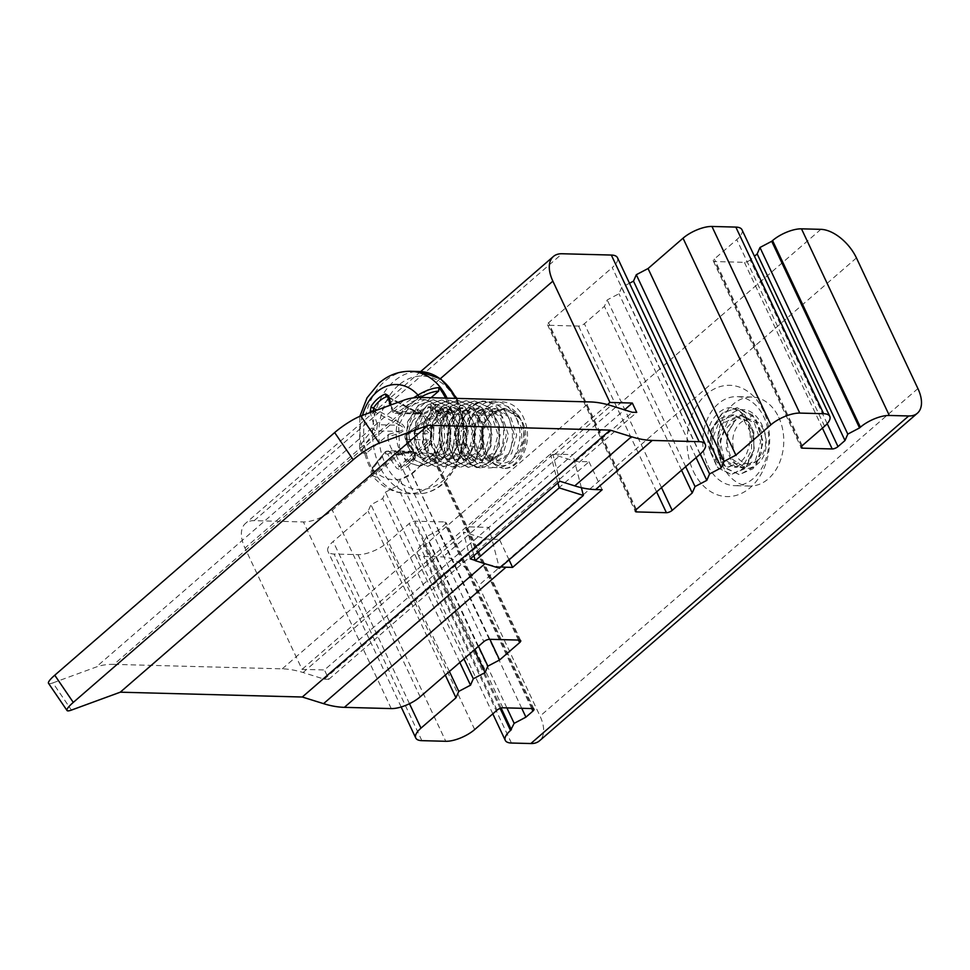 <?xml version="1.0" encoding="UTF-8"?>
<svg xmlns="http://www.w3.org/2000/svg" width="970" height="970" viewBox="0 0 970 970"><rect width="100%" height="100%" fill="white"/><g stroke="black" fill="none" stroke-linecap="round" stroke-linejoin="round"><path stroke-width="0.73" stroke-dasharray="4.85 3.64" d="M48.5 683.292A22.261 3.819 145.7 0 0 52.901 682.892L71.428 710.088M421.865 397.47L113.963 664.377A111.32 61.765 49.1 0 0 96.151 667.045L52.901 682.892M700.061 454.202L612.24 267.575A22.261 8.378 154.8 0 0 617.466 257.705M519.459 640.091L431.638 453.463L401.798 452.675A4.45 1.673 -25.2 0 0 396.015 455.015L332.334 510.22A22.261 8.378 154.8 0 1 303.416 521.957L254.176 520.66A33.392 18.527 49.1 0 0 245.483 523.412A33.392 18.527 49.1 0 0 244.973 548.05L302.058 669.361L324.441 669.955L488.88 527.401L466.497 526.807L302.058 669.361M431.638 453.463A4.45 1.673 -25.2 0 1 432.875 453.996A4.45 1.673 -25.2 0 1 431.832 455.973L411.777 473.348L400.028 479.532L397.239 485.958L385.49 492.142L382.689 498.568L370.94 504.752L368.151 511.166L333.159 541.502A22.261 8.378 154.8 0 0 327.933 551.372A22.261 8.378 154.8 0 0 334.092 554.028L357.966 554.658A22.261 8.378 154.8 0 0 386.872 542.921L409.267 523.509A4.45 1.673 -25.2 0 1 415.051 521.169L444.903 521.957A4.45 1.673 -25.2 0 1 446.127 522.49A4.45 1.673 -25.2 0 1 445.084 524.467L438.088 530.529L426.339 536.713L422.69 543.867A22.261 8.378 154.8 0 0 417.464 553.749A22.261 8.378 154.8 0 0 423.611 556.404L443.011 556.913A33.392 18.527 49.1 0 1 478.574 585.504L540.047 716.139A33.392 18.527 49.1 0 1 539.538 740.777M827.204 423.672L750.174 259.984L754.466 256.262M750.174 259.984A4.45 1.673 -25.2 0 1 744.39 262.324L714.551 261.536A4.45 1.673 -25.2 0 1 713.326 261.003A4.45 1.673 -25.2 0 1 714.369 259.026L736.763 239.614A22.261 8.378 154.8 0 0 741.977 229.744M629.494 283.252L621.758 287.326L618.969 293.74L607.22 299.924L604.419 306.35L584.376 323.725A4.45 1.673 -25.2 0 1 578.593 326.078L548.753 325.289A4.45 1.673 -25.2 0 1 547.516 324.756A4.45 1.673 -25.2 0 1 548.559 322.78L612.24 267.575M113.963 664.377L282.258 668.839A111.32 61.765 49.1 0 1 303.064 672.525L324.307 679.17L328.83 679.291L324.441 669.955M328.83 679.291L636.72 412.383M557.908 482.89L550.475 454.021L572.846 454.615L488.88 527.401L499.404 568.226M581.382 487.68L572.846 454.615L624.486 409.849M324.307 679.17L485.958 539.041L499.429 539.393L588.996 461.756L575.525 461.393L554.282 454.76A111.32 61.765 49.1 0 0 552.912 454.348L559.848 481.217M509.056 559.86L499.429 539.393M500.957 566.88A111.32 61.765 -130.9 0 1 485.206 563.521L475.154 560.393M470.268 558.865L463.345 531.984A111.32 61.765 -130.9 0 1 464.703 532.409L485.958 539.041M588.996 461.756L602.164 489.741M575.525 461.393L632.21 412.262M552.912 454.348L463.345 531.984M681.546 470.256L604.419 306.35M685.681 466.667L607.22 299.924M696.096 457.646L618.969 293.74M700.231 454.069L621.758 287.326M778.716 417.27A44.523 33.041 91.5 0 1 779.346 463.151A44.523 33.041 91.5 0 1 749.543 486.055A44.523 33.041 91.5 0 1 722.735 465.806A44.523 33.041 91.5 0 1 722.092 419.925A44.523 33.041 91.5 0 1 751.908 397.033A44.523 33.041 91.5 0 1 778.716 417.27M501.138 708.039L423.538 543.139M506.886 707.894L426.339 536.713M521.739 708.294L438.088 530.529M445.278 675.071L368.151 511.166M449.413 671.495L370.94 504.752M459.816 662.462L382.689 498.568M463.951 658.885L385.49 492.142M474.366 649.864L397.239 485.958M478.501 646.275L400.028 479.532M489.874 639.303L411.777 473.348M707.809 465.406A44.523 33.041 -88.5 0 0 734.629 485.655A44.523 33.041 -88.5 0 0 764.433 462.763A44.523 33.041 -88.5 0 0 763.79 416.882A44.523 33.041 91.5 0 0 736.982 396.633A44.523 33.041 91.5 0 0 707.178 419.525A44.523 33.041 91.5 0 0 707.809 465.406M693.356 471.274A55.654 41.298 -88.5 0 0 750.295 487.607A55.654 41.298 -88.5 0 0 763.329 410.613A55.654 41.298 -88.5 0 0 706.39 394.293A55.654 41.298 -88.5 0 0 693.356 471.274M752.562 415.002L736.933 407.764L722.068 413.135L711.337 429.407L709.64 450.262L717.327 467.528L731.053 474.427L745.978 467.322L754.211 448.407L751.629 426.169L738.995 410.577A33.392 24.771 -88.5 0 0 732.217 407.885C723.656 405.872 710.683 417.282 708.658 429.649C707.045 438.707 707.676 446.139 710.586 451.947L713.605 426.63L721.498 417.876L731.695 414.869L744.135 420.531L751.398 433.808L751.629 449.959L744.948 462.751L734.338 467.297L721.91 459.307L717.727 440.586L724.966 422.289L739.904 415.063L754.418 423.09L760.662 441.665L755.521 460.168L742.668 467.516L732.01 462.084L726.203 448.686L727.658 432.377L736.085 419.658C723.05 427.879 717.945 441.156 720.783 459.501A33.392 24.771 91.5 0 1 717.885 450.723L725.596 467.819L739.237 474.645L753.035 468.728L761.68 452.493L761.62 432.026L752.562 415.002L746.379 420.592L733.938 414.93L719.025 422.144L711.774 440.489L715.945 459.137L728.434 467.116L738.655 462.884L727.645 467.091L717.363 462.763L710.586 451.947M738.995 410.577C746.257 415.718 750.04 425.321 750.356 439.349C748.306 452.493 744.402 460.338 738.655 462.884M736.085 419.658C725.948 431.213 724.566 444.296 731.938 458.895L744.911 467.564L757.655 460.362L762.905 441.908L756.697 423.211L742.147 415.124L727.185 422.374L719.97 440.707L724.154 459.368L736.582 467.346L747.227 462.775L753.884 449.959L753.629 433.857L746.379 420.592L744.135 420.531L744.73 414.796L753.799 431.832L753.848 452.323L745.178 468.558L731.38 474.439L717.667 467.516L710.016 450.25L711.713 429.407L722.444 413.147L737.285 407.776L755.642 418.155L763.22 442.162L756.139 465.612L739.613 474.657L727.015 468.922L720.783 459.501M744.73 414.796L732.217 407.885M717.885 450.723C716.187 435.348 720.322 423.332 730.289 414.663C756.454 392.814 780.256 447.934 756.454 464.812C746.779 471.299 738.606 469.322 731.938 458.895M758.019 460.168A22.261 16.514 91.5 0 1 735.236 453.633A22.261 16.514 91.5 0 1 740.449 422.835A22.261 16.514 -88.5 0 1 763.232 429.37A22.261 16.514 -88.5 0 1 758.019 460.168M607.475 404.599L466.497 526.807L473.942 555.689M517.362 414.396L504.351 408.285L493.196 411.923L484.976 422.144L481.69 436.015L484.018 449.474L465.418 444.466C469.989 471.481 501.575 467.746 503.309 439.07C504.764 420.81 501.175 409.085 492.566 403.908A33.392 24.771 -88.5 0 0 485.812 401.325C467.989 401.701 461.368 420.81 461.538 430.025L478.428 421.186C487.995 395.724 520.817 400.962 523.897 431.129C528.553 459.962 499.138 478.016 487.304 455.815C496.725 465.357 505.903 465.733 514.84 456.955C527.207 447.121 524.721 423.017 519.326 417.791L517.362 414.396A26.711 19.824 91.5 0 1 521.314 420.459C532.3 435.675 521.654 468.655 503.394 468.389C520.369 469.916 533.148 442.502 524.976 421.526C517.24 396.075 486.734 395.154 477.555 419.743C469.468 437.046 476.124 461.356 489.753 466.752C506.207 470.692 516.258 461.15 519.896 438.125C521.46 417.876 506.825 399.094 491.535 401.447C473.505 401.944 460.435 432.28 469.395 451.996C475.87 469.82 495.221 473.214 505.091 459.271C515.725 446.576 514.815 419.998 502.084 408.14C486.855 396.318 473.772 399.919 462.836 418.955C452.857 439.325 464.109 467.976 481.023 467.795C468.243 467.285 457.112 445.594 461.538 430.025M503.309 439.07C501.72 455.342 494.3 464.921 481.023 467.795M519.326 417.791L504.073 408.843L489.074 416.227L481.957 434.718L486.225 453.16L498.713 461.041L511.566 453.681L516.683 435.154L510.414 416.591L495.852 408.6L480.865 415.984L473.736 434.524L477.943 452.869L490.432 460.835L503.297 453.56L508.486 435.19L502.351 416.542L487.789 408.394L477.955 411.159L470.147 419.295L466.17 443.605L472.172 455.791L482.284 460.617L495.197 453.184L500.277 434.815L494.045 416.203L479.519 408.164L464.533 415.451L457.343 433.699L461.514 452.384L473.954 460.398L486.94 453.038L492.081 434.766L485.982 416.166L471.384 407.958L456.433 415.136L449.158 433.408L453.208 451.996L465.77 460.18L478.646 452.954L483.872 434.766L477.798 415.984L463.09 407.739L448.213 414.93L440.95 433.263L445.109 451.947L457.658 459.962L470.511 452.638L475.664 434.293L469.395 415.524L454.797 407.521L441.301 413.317L433.929 426.279L433.19 442.029L439.192 454.736L449.401 459.744L462.29 452.432L467.455 434.014L461.223 415.33L446.649 407.303L431.674 414.639L424.533 432.802L428.667 451.474L441.253 459.525L454.142 452.129L459.246 433.784L452.978 415.063L438.391 407.085L423.55 414.311L416.324 432.608L420.519 451.353L433.056 459.307L445.848 452.032L451.038 433.578L444.709 414.772L430.207 406.866L415.208 414.251L408.103 432.559L412.323 451.171L424.775 459.101L435.785 454.081L442.271 440.513L441.265 423.805L432.753 410.746L430.51 410.686L439.022 423.793L440.028 440.392L433.541 454.021L422.532 459.04L410.067 451.099L405.86 432.511L413.087 414.044L427.976 406.806L442.55 414.833L448.795 433.42L443.775 451.753L430.813 459.259L418.337 451.389L414.069 432.596L421.283 414.287L436.148 407.024L450.747 415.039L457.003 433.869L451.85 452.129L438.998 459.465L426.497 451.535L422.289 432.717L429.467 414.529L444.393 407.242L458.895 415.184L465.2 433.808L460.132 452.25L447.146 459.683L436.936 454.675L430.971 442.077L431.662 426.315L439.058 413.256L452.553 407.461L467.188 415.499L473.421 434.184L468.304 452.529L455.415 459.901L442.866 451.911L438.695 433.275L445.836 415.014L460.835 407.679L475.373 415.693L481.617 434.584L476.476 452.772L463.527 460.12L450.953 451.947L446.903 433.347L454.178 415.075L469.14 407.897L483.715 416.082L489.838 434.669L484.697 452.99L471.711 460.338L459.137 452.105L455.112 433.638L462.35 415.342L477.276 408.103L491.814 416.166L498.046 434.742L492.942 453.16L480.041 460.556L469.965 455.754L463.927 443.545L456.082 445.982L464.036 461.599L476.997 467.698L490.274 462.29L499.38 445.8L499.38 425.09L490.117 407.849L474.669 400.828L459.828 406.187L449.061 422.556L447.388 443.278L455.063 460.556L468.789 467.479L482.078 462.072L491.135 445.751L491.172 424.884L481.884 407.594L466.461 400.61L451.62 405.969L440.974 422.011L439.155 442.878L446.83 460.313L460.58 467.261L473.869 461.853L482.927 445.545L482.951 424.581L473.603 407.315L458.24 400.392L443.411 405.751L432.681 422.047L430.995 442.902L438.646 460.12L452.372 467.043L465.661 461.635L474.718 445.315L474.766 424.448L465.491 407.182L450.044 400.173L435.215 405.545L432.972 407.57L423.769 424.181L423.065 444.224L430.91 460.423L444.163 466.825L457.452 461.417L466.521 445.06L466.534 424.12L457.185 406.879L441.835 399.955L427.006 405.327L416.263 421.623L414.578 442.465L422.229 459.683L435.966 466.606L449.243 461.199L458.325 444.83L458.337 423.975L449.037 406.709L433.626 399.737L418.797 405.108L408.03 421.453L406.369 442.235L414.008 459.453L427.758 466.388L441.035 460.98L450.092 444.672L450.128 423.769L440.792 406.454L425.418 399.519L421.841 399.422A33.392 24.771 -88.5 0 0 396.851 425.551A33.392 24.771 -88.5 0 0 410.528 463.32L399.531 447.861L398.634 425.6L408.637 406.624L425.418 399.519M430.51 410.686L430.668 404.526L438.501 404.732C454.263 416.506 454.906 448.916 440.659 460.968L427.382 466.376L413.656 459.477L406.018 442.344L407.594 421.659L418.409 405.096L433.25 399.725L448.601 406.648L457.925 423.817L457.986 444.648L448.867 461.186L435.591 466.594L421.901 459.731L414.226 442.599L415.839 421.768L426.618 405.314L441.459 399.943L456.785 406.842L466.133 424.023L466.182 444.927L457.064 461.405L443.799 466.812L430.134 459.974L422.423 442.829L424.06 421.926L434.827 405.533L449.668 400.161L465.115 407.17L474.366 424.387L474.378 445.194L465.273 461.623L452.008 467.031L438.743 460.629L430.886 444.442L431.589 424.387L440.792 407.776L443.035 405.751L457.876 400.38L473.227 407.303L482.551 424.496L482.575 445.424L473.481 461.841L460.204 467.249L446.552 460.411L438.84 443.254L440.477 422.35L451.244 405.969L466.085 400.598L481.362 407.448L490.747 424.642L490.771 445.642L481.69 462.059L468.413 467.467L454.736 460.604L447.012 443.241L448.77 422.314L459.44 406.175L474.281 400.816L489.632 407.727L498.98 424.933L498.992 445.848L489.899 462.278L476.622 467.685L460.386 457.464L454.784 433.687L463.696 410.298L482.502 401.034L492.566 403.908M456.082 445.982L455.548 430.098L460.701 415.111L470.523 404.599L482.866 401.034L485.812 401.325M430.668 404.526L441.265 421.15L442.344 442.381L433.905 459.707L419.622 466.17L410.528 463.32L420.107 466.158L435.215 459.768L444.563 442.429L444.321 421.162L434.584 404.623A33.392 24.771 -88.5 0 0 421.841 399.422M465.418 444.466L466.17 443.605L463.927 443.545L467.819 419.392L475.712 411.098L485.546 408.334L500.071 416.445L506.243 435.106L501.078 453.475L488.189 460.774L475.736 452.857L471.517 434.245L478.598 415.96L493.609 408.54L508.159 416.518L514.452 435.057L509.323 453.633L496.47 460.98L483.969 453.087L479.726 434.621L486.879 416.118L501.829 408.782L513.979 414.081L521.557 427.515L521.812 443.981L514.84 456.955M487.304 455.815C491.075 462.751 496.434 466.946 503.394 468.389M438.501 404.732L432.753 410.746M484.018 449.474C480.635 440.853 480.793 431.965 484.503 422.835L492.772 412.056L504.073 408.285L513.845 411.656L521.314 420.459M484.503 422.835L477.555 419.743L478.428 421.186M445.521 398.1A61.11 45.347 91.5 0 1 450.771 412.759C444.321 413.22 437.276 415.572 429.613 419.804A47.615 35.332 91.5 0 1 414.117 472.038A47.615 35.332 -88.5 0 1 372.686 469.153A121.553 45.76 -25.2 0 1 385.393 453.62L387.721 454.275A121.553 67.439 49.1 0 0 396.645 468.255L401.168 470.147A2.231 1.419 68.5 0 1 401.374 467.564L399.397 466.424L396.645 468.255M450.771 412.759L448.31 411.62L426.436 430.583L427.358 428.097A26.905 19.958 -88.5 0 0 419.21 410.31A26.905 19.958 -88.5 0 0 418.822 409.958L422.132 413.353C423.757 415.245 421.247 414.529 414.602 411.195L388.048 397.3M449.183 411.256L448.31 411.62C442.381 412.141 436.112 414.336 429.492 418.203L406.612 433.287A2.231 0.994 53.1 0 0 406.782 435.081A121.553 45.76 -25.2 0 1 429.613 419.804L429.213 418.167M427.358 428.097L430.85 431.868L429.577 433.796C432.171 435.627 431.82 437.676 428.534 439.956L414.784 453.075L414.687 456.021L429.128 442.053L428.534 439.956L406.03 439.349A119.346 66.215 49.1 0 0 414.784 453.075L415.172 452.19A121.553 67.439 -130.9 0 1 406.248 438.222L406.782 435.081M415.172 452.19L415.463 457.767A2.231 0.946 -147.3 0 1 414.59 456.142A2.231 0.946 -147.3 0 1 414.687 456.021A36.981 27.439 91.5 0 1 408.649 463.09A36.981 27.439 -88.5 0 1 408.37 463.333L408.37 463.333A36.981 27.439 -88.5 0 1 401.374 467.564L415.233 454.093C417.561 451.001 415.051 450.286 407.703 451.935L413.656 451.353L413.147 453.293L415.233 454.093M372.589 467.334A2.231 1.758 -146.9 0 0 372.686 469.153L372.08 475.433L376.287 477.325A61.11 45.347 91.5 0 1 364.441 452.141L359.652 449.061L361.058 444.442A121.553 45.76 154.8 0 1 373.765 428.91L374.299 425.769A121.553 67.439 49.1 0 1 370.273 412.517M447.097 398.137A61.219 45.42 91.5 0 1 433.238 483.812A61.219 45.42 91.5 0 1 407.461 493.694C393.311 492.978 381.525 486.891 372.08 475.433L372.08 475.433C370.504 471.978 370.673 469.274 372.613 467.31A2.231 1.758 -146.9 0 1 373.595 466.655C371.158 470.632 372.153 473.02 376.566 473.821L376.287 477.325M387.721 454.275L390.631 452.699L413.147 453.293L399.397 466.424A119.346 66.215 -130.9 0 1 390.631 452.699L387.867 450.674L413.656 451.353L397.712 455.245L376.566 473.821M364.441 452.141L366.902 453.281C362.489 452.493 361.507 450.104 363.932 446.127A119.346 44.923 -25.2 0 1 376.421 430.862L377.463 424.702L399.967 425.309C404.842 427.794 404.502 429.843 398.925 431.456L398.997 433.42L387.854 436.803L388.776 434.317L365.799 453.633C363.071 453.633 361.034 452.105 359.652 449.061L359.821 416.372M387.854 436.803A26.905 19.958 -88.5 0 0 396.39 454.942L408.588 451.996L386.072 451.389A119.346 44.923 154.8 0 0 373.595 466.655M408.588 451.996L396.39 454.942M386.739 396.621L388.752 397.761A119.346 66.215 49.1 0 0 392.85 411.365A2.231 1.055 -19.7 0 1 392.159 410.904A2.231 1.055 -19.7 0 1 392.838 409.704A121.553 67.439 -130.9 0 1 391.189 404.854M392.838 409.704L393.796 410.686L395.154 410.371A121.553 45.76 154.8 0 1 413.426 397.882M373.365 411.11L399.967 425.309L400.719 423.235L377.015 410.043M422.132 413.353L415.366 411.959L388.752 397.761A2.231 1.261 -13.6 0 1 387.988 397.07M415.366 411.959L392.85 411.365L395.457 413.378L397.409 412.662L395.154 410.371M431.007 397.712L416.773 410.055L418.822 409.958M406.03 439.349L407.073 433.202A2.231 0.994 53.1 0 0 406.612 433.287C404.842 435.021 404.478 437.009 405.496 439.264L406.03 439.349M372.613 467.31L385.357 451.705L387.867 450.674L385.369 451.693M398.997 433.42C405.799 430.51 406.382 427.115 400.719 423.235M427.916 446.806A16.696 12.392 91.5 0 1 427.794 446.915A16.696 12.392 91.5 0 1 410.795 441.835A16.696 12.392 91.5 0 1 414.748 418.822A16.696 12.392 91.5 0 1 428.534 419.076A16.696 12.392 91.5 0 1 427.916 446.806M430.85 431.868C432.862 435.009 432.293 438.404 429.128 442.053M416.773 410.055L421.235 414.069L395.457 413.378C393.662 412.929 392.571 412.104 392.159 410.904L390.243 405.193M404.041 400.137L96.151 667.045M820.887 229.344L443.011 556.913M254.176 520.66L562.079 253.752M420.155 696.848L332.334 510.22M396.015 455.015L483.836 641.643M391.237 708.585L303.416 521.957M554.282 454.76L610.954 405.618M303.064 672.525L464.703 532.409M282.258 668.839L590.148 401.932M636.381 509.408L548.559 322.78M635.714 510.099L548.753 325.289M656.605 491.875L578.593 326.078M661.504 487.631L584.376 323.725M824.585 426.242L736.763 239.614M802.19 445.654L714.369 259.026M801.523 446.345L714.551 261.536M822.414 428.122L744.39 262.324M856.437 257.935L478.574 585.504M917.911 388.57L540.047 716.139M511.433 743.032L423.611 556.404M500.108 708.379L422.69 543.867M531.705 708.561L445.084 524.467M532.712 708.585L444.903 521.957M502.872 707.797L415.051 521.169M497.089 710.137L409.267 523.509M474.694 729.549L386.872 542.921M357.966 554.658L445.776 741.286M421.901 740.656L334.092 554.028M409.486 703.711L333.159 541.502M518.453 640.067L431.832 455.973M489.62 639.303L401.798 452.675M440.428 378.615L244.973 548.05M440.792 407.776L441.301 413.317L439.058 413.256L432.972 407.57M398.561 385.211A56.769 42.122 -88.5 0 0 385.272 463.745A56.769 42.122 -88.5 0 0 443.351 480.392A56.769 42.122 -88.5 0 0 456.652 401.871A56.769 42.122 -88.5 0 0 398.561 385.211M455.985 398.379A61.219 45.42 -88.5 0 1 442.126 484.042A61.219 45.42 91.5 0 1 416.348 493.924A61.219 45.42 91.5 0 1 374.093 449.546A61.219 45.42 91.5 0 1 393.82 381.404A61.219 45.42 -88.5 0 1 419.598 371.522M456.967 398.403L463.769 420.543L463.539 444.587L456.337 466.776L443.29 483.678C435.045 490.699 426.072 494.118 416.348 493.924L407.461 493.694A61.219 45.42 91.5 0 1 365.205 449.316A61.219 45.42 91.5 0 1 384.932 381.174A61.219 45.42 91.5 0 1 410.71 371.292M429.492 418.203A119.346 44.923 154.8 0 0 407.073 433.202L429.577 433.796L426.436 430.583M415.463 457.767A39.697 29.452 91.5 0 1 408.976 465.345A39.697 29.452 91.5 0 1 401.168 470.147M362.465 415.378A47.615 35.332 -88.5 0 0 361.058 444.442A2.231 1.758 -146.9 0 0 363.932 446.127M388.776 434.317L398.925 431.456L376.421 430.862A2.231 1.455 -135.7 0 1 373.765 428.91M373.426 411.365A119.346 66.215 -130.9 0 0 377.463 424.702L374.299 425.769M419.925 413.268L397.409 412.662A119.346 44.923 -25.2 0 1 419.828 397.676L419.549 397.457M405.496 439.252L406.248 438.222M386.072 451.389L385.393 453.62M547.516 324.756L635.338 511.384M713.326 261.003L801.147 447.631M492.808 713.847L417.464 553.749M533.949 709.119L446.127 522.49M401.168 706.985L327.933 551.372M520.696 640.624L432.875 453.996M749.543 486.055L734.629 485.655M751.908 397.033L736.982 396.633M731.695 414.881L733.938 414.93M728.434 467.116L727.645 467.091M736.582 467.334L734.338 467.285M742.147 415.124L739.904 415.063M744.911 467.564L742.668 467.504M420.64 371.571L245.483 523.412M504.073 408.843L501.829 408.782M498.713 461.041L496.47 460.98M495.852 408.6L493.609 408.54M490.432 460.835L488.189 460.774M487.789 408.394L485.546 408.334M482.284 460.617L480.041 460.556M479.519 408.164L477.276 408.103M473.954 460.398L471.711 460.338M471.384 407.97L469.14 407.909M465.77 460.156L463.527 460.095M463.09 407.752L460.835 407.691M457.658 459.95L455.415 459.889M454.797 407.521L452.553 407.461M449.401 459.719L447.146 459.659M446.649 407.315L444.393 407.267M441.253 459.513L438.998 459.453M438.391 407.097L436.148 407.036M433.056 459.307L430.813 459.246M430.207 406.866L427.976 406.806M424.775 459.101L422.532 459.04M449.11 411.256C445.739 410.771 439.107 413.075 429.225 418.155M427.794 446.915L408.37 463.333L414.59 456.13L414.36 453.135L405.496 439.264M428.534 419.076L419.21 410.31M387.915 396.754L421.235 414.069"/><path stroke-width="1.45" d="M353.189 459.756A22.261 3.819 -34.3 0 1 379.318 443.181L360.804 415.984A22.261 3.819 145.7 0 0 334.662 432.571L353.189 459.756L73.283 702.401L54.756 675.217L334.662 432.571M54.756 675.217A22.261 3.819 145.7 0 0 48.5 683.292L67.015 710.489A22.261 3.819 -34.3 0 0 71.428 710.088L120.256 692.192L428.158 425.284L379.318 443.181M67.015 710.489A22.261 3.819 -34.3 0 1 73.283 702.401M360.804 415.984L404.041 400.137A111.32 61.765 -130.9 0 1 421.865 397.47L590.148 401.932A111.32 61.765 -130.9 0 1 610.954 405.618L632.21 412.262L636.72 412.383L632.331 403.047L609.948 402.453L607.475 404.599M475.154 560.393L470.268 558.865L559.848 481.217L574.774 485.885L631.446 436.742A111.32 61.765 -130.9 0 0 652.252 440.441L699.14 441.677A22.261 8.378 -25.2 0 1 705.287 444.333A22.261 8.378 -25.2 0 1 700.061 454.202L636.381 509.408A4.45 1.673 154.8 0 0 635.338 511.384A4.45 1.673 154.8 0 0 636.575 511.917L635.714 510.099M631.446 436.742L610.203 430.11L302.3 697.018L120.256 692.192M428.158 425.284L610.203 430.11M705.287 444.333L617.466 257.705A22.261 8.378 154.8 0 0 611.318 255.049L562.079 253.752A33.392 18.527 -130.9 0 0 553.373 256.504A33.392 18.527 -130.9 0 0 552.864 281.142L609.948 402.453M801.487 228.835L820.887 229.344A33.392 18.527 -130.9 0 1 856.437 257.935L917.911 388.57A33.392 18.527 -130.9 0 1 917.402 413.208A33.392 18.527 -130.9 0 1 908.708 415.972L889.308 415.463A22.261 8.378 -25.2 0 0 860.39 427.2L859.541 427.928L771.72 241.3L772.569 240.572A22.261 8.378 154.8 0 1 801.487 228.835L889.308 415.463M771.72 241.3L759.971 247.495L757.182 253.91L754.466 256.262M636.575 511.917L666.414 512.706A4.45 1.673 154.8 0 0 672.198 510.353L692.24 492.978L695.041 486.552L706.79 480.368L709.579 473.942L721.328 467.758L724.129 461.344L735.878 455.148L770.859 424.824A22.261 8.378 -25.2 0 1 799.777 413.087L823.651 413.717A22.261 8.378 -25.2 0 1 829.799 416.372L741.977 229.744A22.261 8.378 154.8 0 0 735.83 227.089L711.956 226.459A22.261 8.378 154.8 0 0 683.038 238.196L648.057 268.532L636.308 274.716L633.507 281.13L629.494 283.252M917.402 413.208L539.538 740.777A33.392 18.527 49.1 0 1 530.832 743.541L511.433 743.032A22.261 8.378 -25.2 0 1 505.285 740.377A22.261 8.378 -25.2 0 1 510.511 730.495L514.161 723.341L525.91 717.157L532.906 711.083A4.45 1.673 154.8 0 0 533.949 709.119A4.45 1.673 154.8 0 0 532.712 708.585L502.872 707.797A4.45 1.673 154.8 0 0 497.089 710.137L474.694 729.549A22.261 8.378 -25.2 0 1 445.776 741.286L421.901 740.656A22.261 8.378 -25.2 0 1 415.754 738A22.261 8.378 -25.2 0 1 420.98 728.13L455.973 697.794L458.761 691.38L470.511 685.184L473.311 678.77L485.061 672.586L487.849 666.16L499.599 659.976L519.653 642.601A4.45 1.673 154.8 0 0 520.696 640.624A4.45 1.673 154.8 0 0 519.459 640.091L489.62 639.303A4.45 1.673 154.8 0 0 483.836 641.643L420.155 696.848A22.261 8.378 -25.2 0 1 391.237 708.585L344.362 707.348L506 567.22L512.596 567.389L509.056 559.86M302.3 697.018L323.556 703.65A111.32 61.765 49.1 0 0 344.362 707.348M624.486 409.849L632.331 403.047M506 567.22A111.32 61.765 -130.9 0 1 500.957 566.88M574.774 485.885A111.32 61.765 49.1 0 0 595.58 489.571L602.164 489.741L512.596 567.389M829.799 416.372A22.261 8.378 -25.2 0 1 824.585 426.242L802.19 445.654A4.45 1.673 154.8 0 0 801.147 447.631A4.45 1.673 154.8 0 0 802.372 448.164L801.523 446.345M859.541 427.928L847.792 434.111L844.991 440.538L837.995 446.6A4.45 1.673 154.8 0 1 832.212 448.952L802.372 448.164M692.24 492.978L681.546 470.256M695.041 486.552L685.681 466.667M706.79 480.368L696.096 457.646M709.579 473.942L700.231 454.069M721.328 467.758L633.507 281.13M724.129 461.344L636.308 274.716M735.878 455.148L648.057 268.532M844.991 440.538L757.182 253.91M847.792 434.111L759.971 247.495M511.36 729.767L501.138 708.039M514.161 723.341L506.886 707.894M525.91 717.157L521.739 708.294M455.973 697.794L445.278 675.071M458.761 691.38L449.413 671.495M470.511 685.184L459.816 662.462M473.311 678.77L463.951 658.885M485.061 672.586L474.366 649.864M487.849 666.16L478.501 646.275M499.599 659.976L489.874 639.303M581.382 487.68L583.37 495.44L499.404 568.226L475.227 560.672L559.205 487.886L557.908 482.89M473.942 555.689L475.227 560.672M583.37 495.44L559.205 487.886M362.465 415.378A47.615 35.332 -88.5 0 1 376.554 392.207A47.615 35.332 91.5 0 1 417.985 395.093C425.539 390.558 432.511 388.048 438.925 387.576A61.11 45.347 91.5 0 1 445.521 398.1M373.426 411.365A119.346 66.215 -130.9 0 1 373.365 411.11A2.231 1.261 166.4 0 0 370.128 411.911L371.158 406.382A39.697 29.452 91.5 0 1 385.454 393.99L388.655 395.845A121.553 67.439 -130.9 0 0 391.189 404.854M419.549 397.457L417.985 395.093A121.553 45.76 154.8 0 0 413.426 397.882M370.128 411.911A121.553 67.439 49.1 0 0 370.273 412.517M373.68 411.268L373.426 408.152A2.231 0.946 -147.3 0 1 371.158 406.382M377.015 410.043L373.426 408.152A36.981 27.439 91.5 0 1 379.464 401.095A36.981 27.439 91.5 0 1 386.739 396.621A2.231 1.419 -111.5 0 1 385.454 393.99M388.048 397.3L386.739 396.621L387.988 397.07L390.243 405.193M387.988 397.057A2.231 1.261 -13.6 0 1 388.655 395.845M438.925 387.576L438.658 391.092L431.007 397.712M699.14 441.677L611.318 255.049M323.556 703.65L484.976 563.716M652.252 440.441L595.58 489.571M530.832 743.541L908.708 415.972M666.414 512.706L656.605 491.875M672.198 510.353L661.504 487.631M770.859 424.824L683.038 238.196M799.777 413.087L711.956 226.459M823.651 413.717L735.83 227.089M832.212 448.952L822.414 428.122M837.995 446.6L827.204 423.672M860.39 427.2L772.569 240.572M510.511 730.495L500.108 708.379M532.906 711.083L531.705 708.561M420.98 728.13L409.486 703.711M519.653 642.601L518.453 640.067M552.864 281.142L440.428 378.615M455.985 398.379A61.219 45.42 -88.5 0 0 419.598 371.522L410.71 371.292A61.219 45.42 91.5 0 1 447.097 398.137M419.828 397.676C426.448 393.808 432.717 391.613 438.658 391.092M505.285 740.377L492.808 713.847M415.754 738L401.168 706.985M553.373 256.504L420.64 371.571M456.967 398.403L440.804 378.894L419.598 371.522M410.71 371.292C398.912 371.158 388.388 375.063 379.137 383.004L367.036 397.845L359.821 416.372"/></g></svg>
